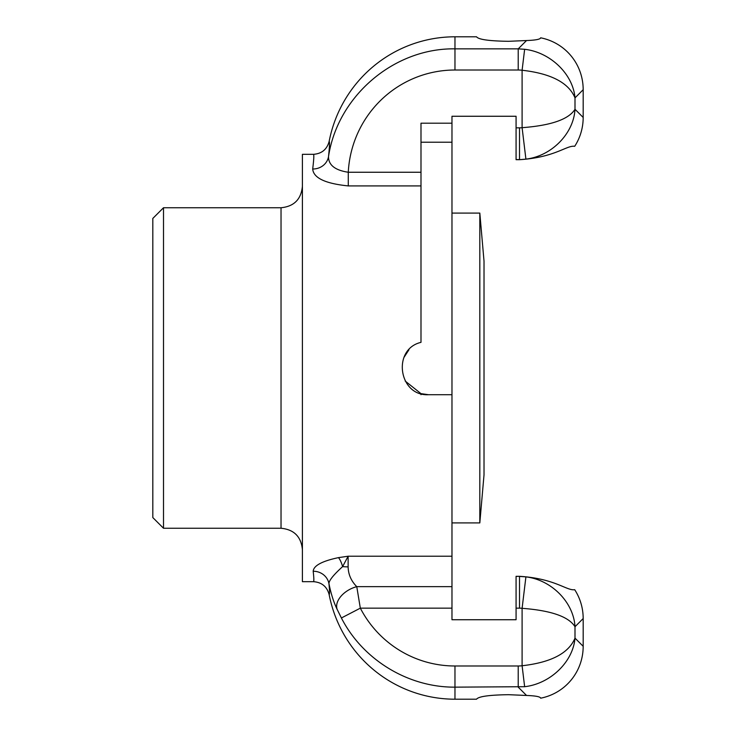 <?xml version="1.0" encoding="UTF-8"?>
<svg xmlns="http://www.w3.org/2000/svg" width="736" height="736" viewBox="0 0 736 736"><rect width="100%" height="100%" fill="white"/><g stroke="black" fill="none" stroke-linecap="round" stroke-linejoin="round"><path stroke-width="1.1" d="M163.512 207.745L152.821 218.426L152.821 517.574L163.512 528.255L163.512 207.745L281.032 207.745L281.032 528.255C294.014 529.524 301.134 536.645 302.404 549.626M420.992 172.252L348.275 172.252L348.275 185.914C325.303 183.604 313.444 177.965 312.699 168.995C313.876 159.307 314.116 154.413 313.416 154.321L302.404 154.321L302.404 581.679L313.416 581.679C321.752 582.268 326.996 586.592 329.158 594.651C329.71 594.191 329.636 590.502 328.937 583.584A16.026 15.235 -6 0 0 313.186 571.256C313.978 578.146 314.051 581.624 313.416 581.679M328.937 583.584C329.001 580.483 333.564 574.834 342.617 566.619A16.026 5.198 79.7 0 0 338.486 557.63C322.074 561.09 313.637 565.634 313.186 571.256M328.955 583.574C330.896 593.483 333.62 602.057 337.125 609.316A21.372 13.515 -25.6 0 1 356.767 586.647C351.164 581.008 348.284 574.411 348.128 566.867A21.372 7.231 180 0 1 342.617 566.619L348.128 556.223L338.486 557.63M337.125 609.316L341.394 617.973C362.793 659.824 408.204 687.479 454.968 687.148L524.639 686.706C550.344 683.79 573.059 661.876 575 638.121L575 626.732C573.675 602.352 551.54 579.867 525.909 576.877L522.1 608.313C551.071 610.503 568.707 616.639 575 626.732L583.179 618.553A54.464 53.415 135 0 0 574.696 589.692C566.84 591.008 555.192 578.56 519.616 576.316L516.074 576.316L516.074 619.74L451.978 619.74L451.978 394.708L428.472 394.708C398.71 396.382 391.81 349.177 420.992 342.36L420.992 142.214L451.978 142.214L451.978 116.26L516.074 116.26L516.074 159.684L519.616 159.684C555.192 157.44 566.84 144.992 574.696 146.308A54.464 53.415 -135 0 0 583.179 117.447L575 109.268C568.707 119.361 551.071 125.497 522.1 127.687A21.786 21.372 45 0 1 519.515 127.843L516.074 127.843M451.978 142.214L451.978 394.708L428.472 394.708L420.992 393.64L405.168 381.036M403.898 357.53L408.94 349.784M329.158 594.651A129.462 128.202 90 0 0 454.968 699.2L454.968 665.988A107.888 106.84 90 0 1 360.327 608.157L356.767 586.647L451.978 586.647M313.416 154.321C321.752 153.732 326.996 149.408 329.158 141.349A129.462 128.202 -90 0 1 454.968 36.8L476.551 36.8C478.483 39.532 489.164 41.032 508.594 41.308L526.544 40.535C535.652 40.204 540.362 39.293 540.647 37.812C540.362 39.293 535.661 40.204 526.544 40.535L518.218 48.852L454.968 48.852C394.064 47.895 337.585 96.057 328.504 156.685C329.544 147.034 329.765 141.928 329.158 141.349M312.699 168.995A16.026 14.913 -174 0 0 328.504 156.685C328.532 165.094 335.128 170.283 348.275 172.252A107.888 106.84 -90 0 1 454.968 70.012L518.218 70.012L518.218 48.852L524.639 49.294C550.344 52.21 573.059 74.124 575 97.879L583.179 89.7L583.179 117.447M454.968 699.2L476.551 699.2C478.483 696.468 489.164 694.968 508.594 694.692L526.544 695.465C535.661 695.805 540.362 696.707 540.647 698.188C540.362 696.707 535.661 695.805 526.544 695.465L518.218 687.148L518.218 665.988L454.968 665.988M583.179 618.553L583.179 646.3A54.464 53.415 -135 0 1 540.647 698.188M540.647 37.812A54.464 53.415 -45 0 1 583.179 89.7M451.978 619.74L516.074 619.74M525.909 576.877L519.515 576.417L519.515 608.157A21.786 21.372 -45 0 1 522.1 608.313L522.1 665.749A32.678 32.053 45 0 1 518.218 665.988M451.978 123.197L420.992 123.197L420.992 142.214M516.074 159.583L519.515 159.583L519.515 127.843M519.616 159.684L525.909 159.123C551.54 156.133 573.675 133.648 575 109.268L575 97.879C568.707 82.745 551.071 73.536 522.1 70.251L524.639 49.294M341.394 617.973L360.327 608.157L451.978 608.157M524.639 686.706L522.1 665.749C551.071 662.464 568.707 653.255 575 638.121L583.179 646.3M525.909 159.123L522.1 127.687L522.1 70.251A32.678 32.053 -45 0 0 518.218 70.012M420.992 394.708L420.992 393.64M479.817 522.919L484.021 474.84L484.021 261.16L479.817 213.081L479.817 522.919L451.978 522.919M451.978 213.081L479.817 213.081M451.978 556.223L348.128 556.223L348.128 566.867M348.275 185.914L420.992 185.914M519.616 576.316L516.074 576.417M519.515 608.157L516.074 608.157M454.968 70.012L454.968 36.8M163.512 528.255L281.032 528.255M281.032 207.745C294.014 206.476 301.134 199.355 302.404 186.374"/></g></svg>
